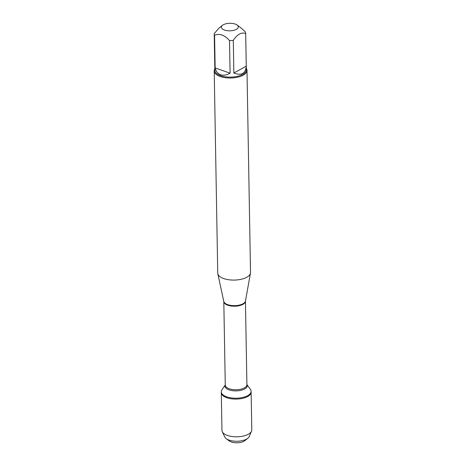 <?xml version="1.0" encoding="UTF-8"?>
<svg xmlns="http://www.w3.org/2000/svg" width="466" height="466" viewBox="0 0 466 466"><rect width="100%" height="100%" fill="white"/><g stroke="black" fill="none" stroke-linecap="round" stroke-linejoin="round"><path stroke-width="0.7" d="M246.898 384.549L250.405 389.349A14.918 6.635 179 0 1 251.116 391.318A14.918 6.635 179 0 1 236.314 398.209A14.918 6.635 179 0 1 221.286 391.836A14.918 6.635 179 0 1 221.933 389.85L225.264 384.922M226.231 438.663A12.431 5.528 -1 0 0 229.039 440.096A12.431 5.528 -1 0 0 247.813 438.285L244.9 440.632A9.035 4.019 179 0 1 231.258 441.949A9.035 4.019 179 0 1 229.22 440.906L226.231 438.663A12.431 5.528 -1 0 1 224.81 437.038L222.276 431.732A14.918 6.635 -1 0 1 221.962 430.421L221.303 392.71A14.918 6.635 -1 0 0 236.332 399.077A14.918 6.635 -1 0 0 251.133 392.186A14.918 6.635 179 0 1 242.611 398.348A14.918 6.635 179 0 1 226.697 397.69A14.918 6.635 179 0 1 221.303 392.71L221.286 391.836M238.097 26.143A8.452 3.757 -1 0 0 237.142 25.065A8.452 3.757 -1 0 0 229.773 23.3A8.452 3.757 -1 0 0 222.468 25.321A8.452 3.757 -1 0 0 224.443 30.028A8.452 3.757 -1 0 0 234.229 30.208A8.452 3.757 -1 0 0 238.097 26.143M218.927 28.181L214.226 33.61A15.739 6.996 -1 0 0 214.22 33.855A15.739 6.996 -1 0 0 214.576 35.282C219.492 33.191 224.472 34.956 229.522 40.583A15.739 6.996 -1 0 0 233.291 40.373C237.357 34.239 241.487 31.968 245.681 33.552A15.739 6.996 -1 0 0 245.687 33.307A15.739 6.996 -1 0 0 245.332 31.88L241.312 28.199M245.687 33.307L246.322 69.848A15.739 6.996 179 0 1 237.34 76.348A15.739 6.996 179 0 1 220.546 75.649A15.739 6.996 179 0 1 214.855 70.395L214.22 33.855M214.576 35.282L215.146 67.908C215.985 71.426 217.779 73.704 220.535 74.735C223.336 75.673 226.523 75.166 230.093 73.209L229.522 40.583M233.291 40.373L233.862 72.999C241.47 75.894 245.599 73.622 246.252 66.178L245.681 33.552M214.209 70.995L217.739 273.076A16.392 7.287 -1 0 0 217.814 273.717A16.392 7.287 -1 0 0 223.668 278.551A16.392 7.287 -1 0 0 240.503 279.419A16.392 7.287 -1 0 0 250.463 273.146A16.392 7.287 -1 0 0 250.516 272.505L246.992 70.424A16.392 7.287 179 0 1 237.631 77.193A16.392 7.287 179 0 1 220.138 76.465A16.392 7.287 179 0 1 214.209 70.995A16.392 7.287 179 0 1 214.832 68.945M246.298 68.391A16.392 7.287 179 0 1 246.992 70.424M246.252 66.178L233.862 72.999M230.093 73.209L215.146 67.908M222.276 431.732A14.918 6.635 -1 0 0 227.356 435.401A14.918 6.635 -1 0 0 251.518 431.219A14.918 6.635 -1 0 0 251.791 429.902L251.116 391.318M247.813 438.285A12.431 5.528 -1 0 0 249.176 436.613L251.518 431.219M245.454 301.053L245.442 301.193A10.817 4.811 179 0 1 234.713 306.197A10.817 4.811 179 0 1 223.808 301.572L223.791 301.432A10.875 4.835 -1 0 0 227.676 304.636A10.875 4.835 -1 0 0 238.842 305.213A10.875 4.835 -1 0 0 245.454 301.053L250.463 273.146M223.808 301.572L225.27 385.114A10.817 4.811 -1 0 0 236.169 389.739A10.817 4.811 -1 0 0 246.904 384.735L245.442 301.193M246.898 384.584A11.132 4.951 179 0 1 236.186 390.887A11.132 4.951 179 0 1 225.264 384.963M222.468 25.321L218.927 28.176M237.142 25.065L241.318 28.193M223.791 301.432L217.814 273.717"/></g></svg>
